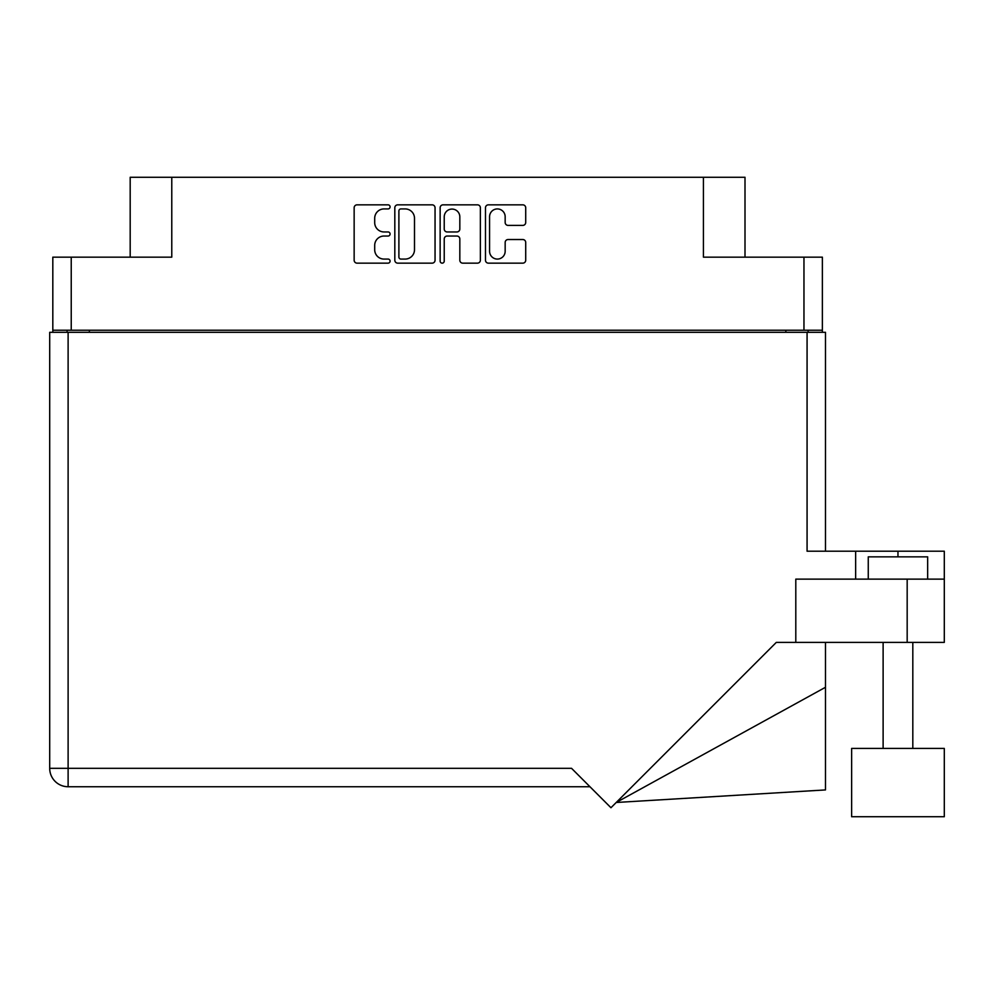 <?xml version="1.0" encoding="UTF-8"?>
<svg xmlns="http://www.w3.org/2000/svg" width="994" height="994" viewBox="0 0 994 994"><rect width="100%" height="100%" fill="white"/><g stroke="black" fill="none" stroke-linecap="round" stroke-linejoin="round"><path stroke-width="1.49" d="M489.57 251.271A7.803 7.803 0 0 0 497.36 259.074A7.803 7.803 0 0 0 505.163 251.271L505.163 242.449A2.92 2.92 0 0 1 508.071 239.529L522.794 239.529A2.92 2.92 0 0 1 525.714 242.449L525.714 260.229A2.92 2.92 0 0 1 522.794 263.149L488.402 263.149A2.92 2.92 0 0 1 485.482 260.229L485.482 207.758A2.92 2.92 0 0 1 488.402 204.839L522.794 204.839A2.92 2.92 0 0 1 525.714 207.758L525.714 222.482A2.92 2.92 0 0 1 522.794 225.389L508.071 225.389A2.92 2.92 0 0 1 505.163 222.482L505.163 216.717A7.803 7.803 0 0 0 497.36 208.926A7.803 7.803 0 0 0 489.57 216.717L489.57 251.271M442.193 263.149A2.038 2.038 0 0 0 444.231 261.111L444.231 238.958A2.92 2.92 0 0 1 447.151 236.038L456.917 236.038A2.92 2.92 0 0 1 459.824 238.958L459.824 260.229A2.92 2.92 0 0 0 462.744 263.149L477.468 263.149A2.92 2.92 0 0 0 480.375 260.229L480.375 207.758A2.92 2.92 0 0 0 477.468 204.839L443.063 204.839A2.92 2.92 0 0 0 440.143 207.758L440.143 261.111A2.038 2.038 0 0 0 442.193 263.149M822.373 332.307L822.373 257.16L822.373 330.232L52.819 330.232L52.819 257.16L52.819 332.307M435.049 260.229L435.049 207.758A2.92 2.92 0 0 0 432.129 204.839L397.724 204.839A2.92 2.92 0 0 0 394.817 207.758L394.817 260.229A2.92 2.92 0 0 0 397.724 263.149L432.129 263.149A2.92 2.92 0 0 0 435.049 260.229M384.032 208.926L388.033 208.926A2.038 2.038 0 0 0 390.083 206.889A2.038 2.038 0 0 0 388.033 204.839L357.057 204.839A2.92 2.92 0 0 0 354.15 207.758L354.15 260.229A2.92 2.92 0 0 0 357.057 263.149L388.033 263.149A2.038 2.038 0 0 0 390.083 261.111A2.038 2.038 0 0 0 388.033 259.074L384.032 259.074A9.331 9.331 0 0 1 374.701 249.742L374.701 245.369A9.331 9.331 0 0 1 384.032 236.038L388.033 236.038A2.038 2.038 0 0 0 390.083 234A2.038 2.038 0 0 0 388.033 231.95L384.032 231.95A9.331 9.331 0 0 1 374.701 222.631L374.701 218.258A9.331 9.331 0 0 1 384.032 208.926M52.819 257.16L171.776 257.16L171.776 177.267L745.003 177.267L745.003 257.16M703.429 177.267L703.429 257.16L822.373 257.16M130.189 257.16L130.189 177.267L171.776 177.267M67.07 332.307L67.07 330.232M400.942 208.926A2.038 2.038 0 0 0 398.892 210.964L398.892 257.024A2.038 2.038 0 0 0 400.942 259.074L405.167 259.074A9.331 9.331 0 0 0 414.498 249.742L414.498 218.258A9.331 9.331 0 0 0 405.167 208.926L400.942 208.926M459.824 216.866A7.803 7.803 0 0 0 452.034 209.075A7.803 7.803 0 0 0 444.231 216.866L444.231 229.042A2.92 2.92 0 0 0 447.151 231.95L456.917 231.95A2.92 2.92 0 0 0 459.824 229.042L459.824 216.866M808.122 330.232L808.122 332.307L808.122 330.232M851.634 748.42L851.634 816.733L944.3 816.733L944.3 748.42L851.634 748.42L851.634 816.733M868.259 579.129L868.259 556.851L927.663 556.851L927.663 579.129M49.7 332.307L49.7 768.325L49.7 332.307L68.114 332.307L68.114 768.325L571.55 768.325L610.962 807.737L776.314 642.385L795.796 642.385L795.796 579.129L944.3 579.129L944.3 642.385L907.174 642.385L907.174 579.129M68.114 332.307L807.078 332.307L807.078 551.21L855.648 551.21L855.648 579.129M795.796 642.385L907.174 642.385M807.078 332.307L825.492 332.307L825.492 551.21M589.964 786.739L68.114 786.739L68.114 768.325L49.7 768.325A18.414 18.414 0 0 0 68.114 786.739A18.414 18.414 0 0 1 49.7 768.325A18.414 18.414 0 0 0 68.114 786.739M944.3 579.129L944.3 551.21L855.648 551.21M825.492 687.276L825.492 789.919L616.218 802.481L825.492 687.276L825.492 642.385M71.233 257.16L71.233 330.232M803.96 330.232L803.96 257.16M785.844 332.307L785.844 330.232M89.348 330.232L89.348 332.307M897.967 556.851L897.967 551.21M912.815 748.42L912.815 642.385M883.119 748.42L883.119 642.385"/></g></svg>
